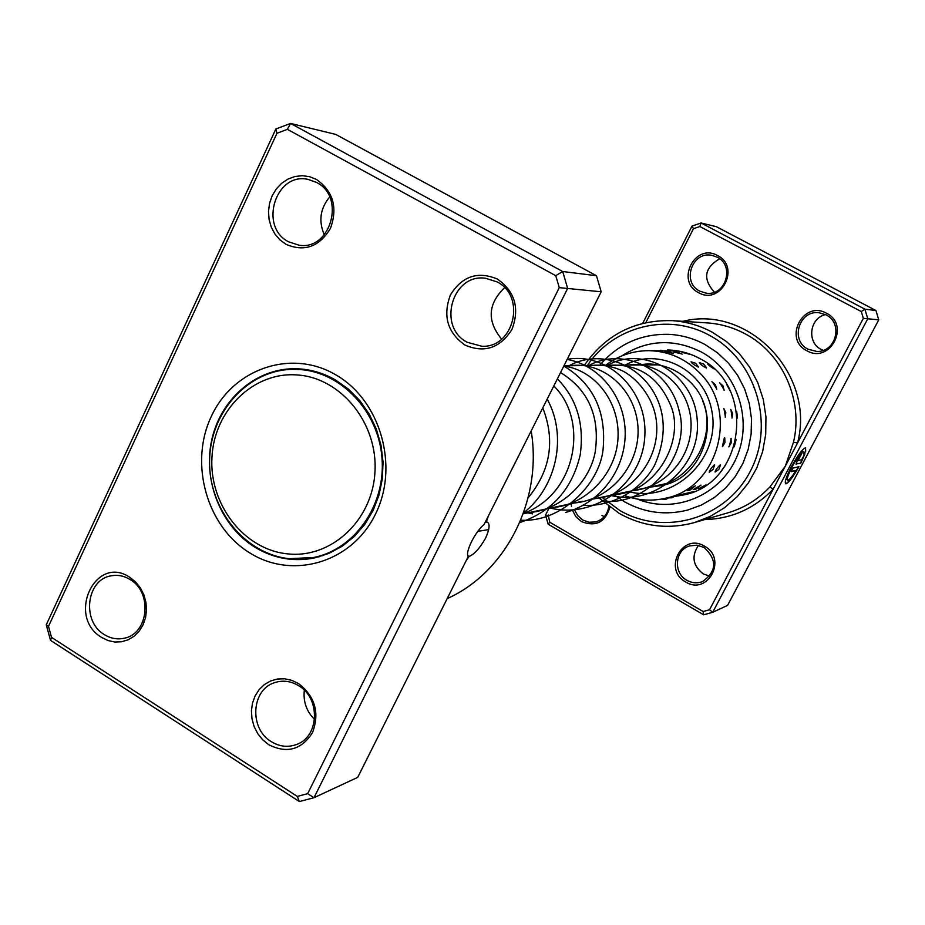 <?xml version="1.0" encoding="UTF-8"?>
<svg xmlns="http://www.w3.org/2000/svg" width="925" height="925" viewBox="0 0 925 925"><rect width="100%" height="100%" fill="white"/><g stroke="black" fill="none" stroke-linecap="round" stroke-linejoin="round"><path stroke-width="1.39" d="M297.341 374.96C253.6 371.422 214.126 410.214 211.952 457.366C209.142 504.472 243.957 549.531 287.409 553.844C330.815 558.873 372.44 520.717 374.949 472.074C378.105 423.488 341.128 377.793 297.341 374.96M299.989 369.538L293.225 369.329C248.177 369.642 210.172 411.764 209.593 460.349C208.449 508.923 244.743 554.179 289.479 558.7L313.933 557.451C354.899 549.126 385.656 505.108 382.037 458.546C378.799 411.96 341.834 372.359 299.989 369.538M298.717 368.844L294.231 369.318M314.905 557.243L319.403 556.734M787.557 480.179L787.383 480.087C786.331 478.977 787.834 474.456 791.881 466.524C797.2 456.927 801.004 451.863 803.293 451.331L803.42 451.4M803.744 454.071L803.594 451.493C801.304 452.024 797.5 457.089 792.182 466.697C788.135 474.618 786.632 479.138 787.684 480.248C789.175 480.225 791.939 476.976 795.986 470.501L791.06 471.692L792.968 468.096L798.957 466.686C792.702 477.624 788.285 483.347 785.695 483.833C784.377 482.457 786.25 476.814 791.303 466.894C797.963 454.88 802.715 448.544 805.571 447.897L805.687 451.4L803.744 454.071M785.464 483.694C788.077 483.035 792.424 477.404 798.506 466.79M796.171 464.188L797.743 459.066L801.894 453.377L798.032 460.581L801.663 459.794L804.947 453.805L800.842 463.124L795.928 464.049M797.997 460.546L798.298 458.708L799.986 456.985M548.259 514.982L549.751 522.22L703.139 611.529L709.533 609.748L773.173 489.163L769.912 486.943L785.348 466.108L793.477 442.254C803.617 400.294 782.446 353.223 745.076 333.786C733.132 327.415 720.506 323.785 707.197 322.894L672.197 320.651C686.281 321.588 699.635 325.45 712.285 332.225L726.576 341.626L739.179 353.419L749.689 367.26L757.806 382.742L763.287 399.438L765.946 416.828L765.715 434.403L762.616 451.654L756.719 468.073L748.221 483.162L737.398 496.505L724.553 507.721L710.088 516.485L694.409 522.567C668.104 529.701 643.014 526.626 619.172 513.363L598.764 497.847M806.866 350.737C782.897 339.059 803.282 299.873 826.499 313.251C850.734 324.953 829.956 364.346 806.866 350.737M826.025 314.858L819.168 312.766C799.142 309.736 789.788 340.516 808.034 349.188L816.625 351.408C835.934 352.691 843.6 323.079 826.025 314.858M698.548 292.635C675.319 281.327 694.999 242.535 717.499 255.531C740.983 266.851 720.933 305.851 698.548 292.635M717.141 257.162L712.077 255.392C692.131 250.663 681.297 282.368 699.774 291.144L706.122 293.144C725.628 296.462 735.132 265.579 717.141 257.162M685.679 581.975C662.647 569.777 682.153 532.314 704.457 546.155C727.732 558.376 707.868 596.024 685.679 581.975M704.11 547.496L696.918 545.16L689.507 545.947C674.788 550.051 673.065 573.095 686.905 580.322C692.027 583.132 697.265 583.548 702.618 581.536C716.817 571.234 717.314 559.891 704.11 547.496M609.864 507.293C605.285 522.29 595.85 527.077 581.571 521.654L575.905 516.74L572.321 510.033M571.5 506.461L571.292 503.651M574.518 509.872L577.801 515.745L582.842 520.058L589.075 522.243L595.607 521.931C603.054 519.677 607.459 514.543 608.812 506.507M709.81 576.194L703.312 573.951C692.837 565.776 691.218 556.26 698.456 545.392M823.181 350.344L821.261 349.453C806.542 342.435 809.525 318.015 825.539 314.604M714.401 292.173C702.584 278.98 704.341 267.857 719.673 258.792M601.851 497.199L619.75 510.438C664.115 536.5 725.593 519.018 750.129 471.588C775.358 424.552 756.003 359.987 709.672 335.474C668.185 312.188 613.194 326.375 587.363 365.537M705.012 344.528C693.403 338.284 681.124 334.885 668.162 334.318C640.551 333.925 617.703 344.297 599.631 365.41C617.703 344.297 640.551 333.925 668.162 334.318C681.124 334.885 693.403 338.284 705.012 344.528L717.511 352.795L728.495 363.167L737.63 375.319L744.637 388.928L749.308 403.566L751.493 418.794L751.123 434.172L748.221 449.226L742.868 463.506L735.236 476.595L725.57 488.099L714.146 497.685L701.335 505.085L687.506 510.103L701.335 505.085L714.146 497.685L725.57 488.099L735.236 476.595L742.868 463.506L748.221 449.226L751.123 434.172L751.493 418.794L749.308 403.566L744.637 388.928L737.63 375.319L728.495 363.167L717.511 352.795L705.012 344.528M613.853 494.655L624.259 501.662C644.263 512.785 665.353 515.595 687.506 510.103C665.353 515.595 644.263 512.785 624.259 501.662L613.853 494.655M704.653 519.584C731.34 518.902 754.187 508.75 773.173 489.163L863.349 318.327L861.302 311.563L864.887 309.158L867.777 318.732L712.689 612.304L727.593 605.378L878.75 319.842L875.94 310.534L716.389 226.694L701.092 222.983L864.887 309.158L875.94 310.534M863.349 318.327L878.75 319.842M642.725 323.334L692.039 226.07L701.092 222.983L699.878 226.521L693.449 228.706L645.823 322.617M709.533 609.748L712.689 612.304L703.659 614.813L548.178 524.221L545.519 515.086L548.918 508.38M861.302 311.563L699.878 226.521M584.207 365.572C605.597 334.665 634.92 319.692 672.197 320.651M604.326 516.624L601.955 515.479M693.449 228.706L692.039 226.07M703.659 614.813L703.139 611.529M547.866 515.745L545.519 515.086M548.178 524.221L549.751 522.22M682.835 321.333C748.371 304.545 815.711 374.44 797.581 442.936L793.477 442.254M799.686 456.811L801.281 453.793M795.916 464.015L800.842 463.124M800.541 462.951L804.218 454.799M803.906 453.273L805.687 451.4M805.397 451.238L805.49 447.873M791.21 471.426L795.986 470.501M664.728 351.673L673.076 353.385M673.504 352.02L681.713 353.87M682.083 352.39L690.143 354.379M641.198 364.959L647.153 364.3M648.922 364.878L653.397 364.184M662.901 485.22L659.143 485.625M695.218 485.926L687.587 490.504M700.896 485.22L693.264 489.591M706.099 484.816L698.78 488.678M714.62 465.275L714.401 464.812C711.394 467.657 709.672 470.131 709.232 472.236L709.394 472.178M720.494 465.24L720.298 464.812C717.291 467.599 715.534 470.004 715.037 472.028L715.164 471.981M725.651 464.998L720.61 471.819M724.842 438.184L724.391 437.606L722.39 446.567L723.211 445.7M731.155 438.739L729.328 446.232M736.115 439.664L734.242 446.81M723.997 408.769L725.385 416.897M730.935 409.694L732.126 417.788M736.682 411.371L737.514 418.123M712.458 382.118L716.702 388.893M720.112 383.147L724.136 389.922M726.576 384.314L730.149 390.859M698.468 366.947L695.554 363.213L691.033 361.814C692.085 363.479 694.502 365.248 698.294 367.121L698.375 366.716M706.55 367.838L703.752 364.092L699.312 362.612C700.341 364.311 702.699 366.115 706.388 368.023L706.469 367.607M707.382 363.421C708.226 364.993 710.481 366.82 714.158 368.902M637.128 365.005L647.546 363.941C663.56 364.034 677.482 369.792 689.333 381.204C723.882 412.862 705.821 478.26 660.947 485.671L650.541 486.897M605.551 365.34C618.432 355.547 632.954 350.656 649.096 350.667C667.931 351.165 684.338 358.137 698.306 371.584C739.884 409.613 719.014 488.215 665.329 498.286C651.755 501.373 638.412 500.552 625.312 495.812M559.267 287.64L601.192 291.791L484.133 524.406C479.763 528.129 475.577 533.829 471.588 541.507C467.819 549.357 466.686 554.399 468.189 556.619L357.721 777.358L314.003 797.697L299.376 801.559L50.54 640.389L46.25 624.826L275.847 129.026L290.531 123.441L562.689 271.511L567.649 288.403L314.003 797.697L307.667 793.673L559.267 287.64L555.752 275.673L287.374 129.338L276.957 133.292L48.493 626.341L51.546 637.383L297.307 796.413L307.667 793.673M485.544 521.712L487.348 522.151C490.158 523.851 489.545 529.227 485.521 538.269C479.636 548.456 474.155 554.503 469.067 556.411L466.72 559.891M129.801 577.316L135.559 581.918L140.311 587.814L143.838 594.706L145.93 602.244L146.508 610.049L145.537 617.715L143.051 624.861L139.201 631.128L134.171 636.18L128.217 639.788L121.649 641.765L114.804 642.019L108.005 640.539L101.611 637.418C66.218 616.64 95.31 553.902 129.801 577.316M104.294 634.562C110.734 638.574 117.463 639.765 124.493 638.157C148.671 633.59 152.694 592.278 130.113 579.536C124.147 575.882 117.914 574.633 111.416 575.789C86.383 579.2 81.342 621.346 104.294 634.562M316.466 179.45C333.208 191.302 337.879 207.593 330.491 228.302C319.333 246.825 304.51 252.167 286.022 244.327L279.951 239.887L274.956 234.06L271.268 227.145L269.082 219.479L268.493 211.432L269.533 203.419L272.158 195.823L276.24 189.024L281.57 183.358L287.906 179.115L294.913 176.513L302.255 175.681L309.563 176.675L316.466 179.45M288.6 241.795L298.96 245.183C330.757 250.756 345.996 196.748 316.477 182.41L308.198 179.427C275.65 171.657 258.503 226.822 288.6 241.795M497.292 279.003C514.971 291.444 519.873 308.233 511.988 329.358C500.101 348.158 484.399 353.396 464.882 345.037C447.48 332.584 442.647 315.922 450.371 295.052C461.98 276.24 477.612 270.886 497.292 279.003M467.333 342.319L481.659 346.216C513.918 348.494 526.522 296.22 497.014 281.871L485.521 278.263C452.082 273.164 436.912 327.172 467.333 342.319M298.671 683.633C315.171 696.606 319.784 712.921 312.511 732.6C301.515 749.828 286.912 753.852 268.701 744.683L262.723 739.838L257.798 733.733L254.155 726.657L252.005 718.968L251.415 711.048L252.444 703.278L255.034 696.051L259.046 689.726L264.296 684.616L270.539 680.985L277.442 679.008L284.669 678.788L291.872 680.361L298.671 683.633M271.268 741.63C279.581 746.706 288.057 747.643 296.705 744.428C319.298 736.658 320.64 698.236 298.717 685.749C291.028 681.101 283.142 680.025 275.06 682.523C251.334 689.09 248.848 728.611 271.268 741.63M335.521 374.683C380.395 400.039 399.484 466.223 375.446 514.184C352.078 562.539 292.878 579.987 249.947 553.023C206.668 526.753 188.92 463.39 211.363 416.308C233.158 368.855 290.993 348.598 335.521 374.683M255.127 547.357C273.788 558.515 293.526 562.053 314.361 557.972L328.837 553.428L342.354 546.155L354.483 536.361L364.855 524.325L373.122 510.415L379.03 495.06L382.36 478.722L383.031 461.922L380.996 445.203L376.325 429.061L369.179 414.03L359.779 400.571L348.424 389.101L335.486 379.955C322.235 372.382 308.256 368.636 293.537 368.728C254.722 369.11 220.058 400.051 211.559 440.751C202.899 481.405 221.248 526.649 255.127 547.357M487.972 517.202L486.261 522.128M601.192 291.791L596.452 275.719L335.694 134.391L290.531 123.441L287.374 129.338M596.452 275.719L562.689 271.511L555.752 275.673M447.411 598.487C505.674 572.494 542.57 500.425 531.227 431.316M314.569 719.465C306.522 711.394 303.099 701.647 304.313 690.212M501.627 339.128C486.828 321.067 487.822 303.932 504.576 287.698M324.305 234.846C318.397 221.063 320.189 208.449 329.67 196.979M299.376 801.559L297.307 796.413M276.957 133.292L275.847 129.026M50.54 640.389L51.546 637.383M48.493 626.341L46.25 624.826M469.067 556.411L467.657 555.567M694.409 522.567L728.091 512.774C744.209 507.987 758.142 499.384 769.912 486.943M621.704 355.952C647.222 339.695 673.724 338.353 701.219 351.928C737.086 371.11 753.424 419.846 736.45 457.713C719.916 495.788 674.406 514.323 637.464 499.084M674.741 496.447L683.436 494.967C744.972 483.891 756.962 386.199 699.554 358.461C689.449 353.003 678.753 350.182 667.48 349.985C678.684 350.182 689.322 352.957 699.369 358.299M303.215 369.214L293.225 369.329M657.825 364.774L564.088 365.791M670.798 482.619L593.029 499.061M582.704 501.246L523.203 513.826M323.704 555.393L313.933 557.451M528.094 497.881C550.479 470.582 555.405 440.658 542.871 408.098M523.353 513.41C576.934 494.17 588.971 420.216 553.913 386.083M529.146 512.566C559.151 510.346 589.283 484.006 595.214 451.978C600.094 416.447 588.577 389.992 560.666 372.613M552.514 507.628C587.109 504.599 616.304 473.068 618.004 438.068C619.935 402.907 596.151 370.659 563.972 366.011M574.448 502.992C611.622 499.592 640.643 463.772 637.926 426.425C635.232 388.512 602.464 361.074 570.089 365.733M595.029 498.633C633.741 495.164 662.797 455.551 655.767 416.99C651.986 395.646 635.683 376.822 621.38 370.382C611.413 366.034 601.123 364.404 590.508 365.514M614.443 494.54C655.744 492.597 684.118 441.907 671.596 407.682C659.745 377.678 639.129 363.548 609.748 365.294M632.723 490.666C666.324 487.336 693.126 456.118 690.987 421.176C688.801 386.245 657.976 360.773 627.925 365.097M649.997 487.012C689.333 485.232 718.101 437.352 702.873 401.427M658.507 364.901L645.107 364.913M666.37 483.555L669.353 483.185M477.809 531.32L488.678 529.632M523.538 512.889C556.873 486.966 567.488 435.802 547.276 399.322M519.734 522.579C551.994 511.687 572.136 489.152 580.183 454.961C584.438 424.113 576.876 398.779 557.474 378.972M520.74 520.185C560.573 522.787 598.845 485.163 602.996 450.244C606.719 412.134 593.688 384.095 563.915 366.127M527.689 512.878L532.534 513.872M565.522 512.485C603.401 501.72 626.167 466.616 625.184 431.027C624.028 395.333 598.602 365.005 567.268 359.455M550.34 508.091C595.272 519.11 642.204 483.37 644.771 436.808C648.078 390.072 607.609 352.055 567.326 359.316M582.207 505.304C611.009 507.178 639.707 491.695 654.449 465.564C663.237 445.792 665.422 427.223 661.005 409.879C650.078 367.803 603.528 346.783 569.048 365.745M601.944 501.015C650.183 507.27 691.183 452.533 679.274 411.533C670.047 368.578 622.999 346.597 588.82 365.525M610.569 495.349C654.461 507.12 701.323 466.108 697.253 420.47C694.536 373.723 643.835 344.736 607.482 365.329M628.433 491.58C674.221 503.743 721.396 457.991 711.799 410.827C704.364 369.237 658.311 346.725 625.138 365.132M673.493 353.627L667.757 351.061L664.601 351.673M682.141 354.136L676.36 351.477L673.388 352.02M683.205 352.043L681.968 352.39M644.563 350.76L638.539 351.35M653.744 350.725L648.726 350.667M674.348 350.425L673.065 350.968M661.572 499.072L666.012 499.292L669.7 497.257M660.045 484.897L658.993 485.66M668.96 497.893L671.908 497.766L675.377 495.927M687.483 490.516L689.819 490.331L695.276 485.81M693.16 489.614L695.635 489.441L700.953 485.116M698.676 488.689L699.867 488.735M678.511 351.038L649.096 350.667M693.97 491.533L665.329 498.286M724.125 390.281L722.98 385.829L719.546 382.777M716.702 389.263L715.453 384.777L711.892 381.771M731.987 418.088L732.669 413.579L730.727 409.463M725.246 417.233L725.824 412.666L723.778 408.526M728.784 446.879L731.212 442.983L731.039 438.392M722.622 446.451L724.98 442.462L724.714 437.826M715.083 472.016L718.898 469.345L720.517 464.974M709.29 472.212L713.082 469.426L714.632 464.986M688.72 493.233L691.079 492.216M683.251 494.736L686.096 493.395M678.719 495.916L680.846 494.632M666.659 484.145L665.202 483.798M662.959 350.841L660.67 350.228M655.027 364.808L655.605 364.438M646.529 364.901L647.431 364.219"/></g></svg>
